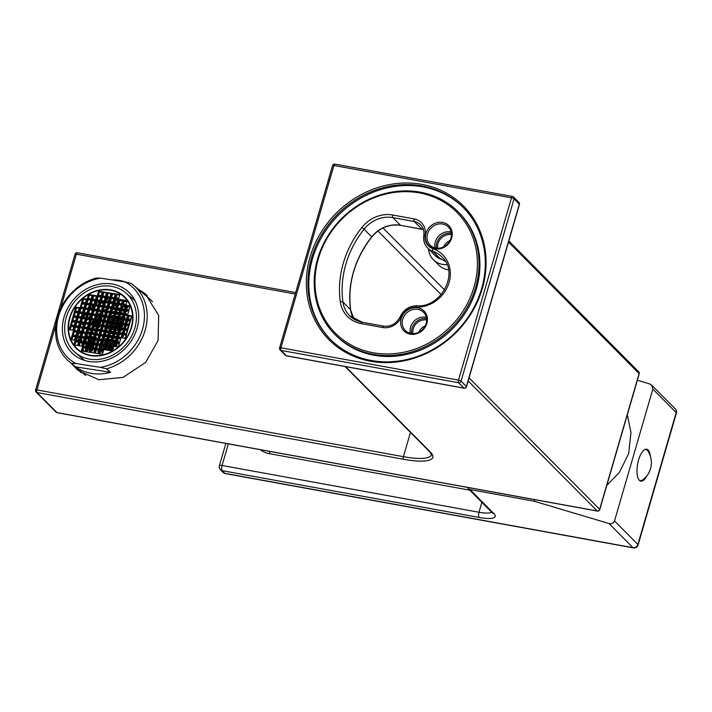 <?xml version="1.0" encoding="UTF-8"?>
<svg xmlns="http://www.w3.org/2000/svg" width="712" height="712" viewBox="0 0 712 712"><rect width="100%" height="100%" fill="white"/><g stroke="black" fill="none" stroke-linecap="round" stroke-linejoin="round"><path stroke-width="1.07" d="M137.024 328.437A41.599 35.564 130.1 0 1 73.736 354.549A41.599 35.564 130.1 0 1 64.062 317.054A41.599 35.564 -49.9 0 1 127.35 290.932A41.599 35.564 -49.9 0 1 137.024 328.437M82.717 359.809A41.599 35.564 130.1 0 1 81.746 358.038M134.052 298.889A41.599 35.564 -49.9 0 0 132.138 298.239M81.844 358.118A40.557 34.674 -49.9 0 0 83.073 359.943L82.085 358.323M81.159 333.038L78.044 334.24M81.649 337.8A35.36 30.224 -49.9 0 0 81.684 341.288M81.8 342.686A35.36 30.224 -49.9 0 0 82.183 345.258M83.01 348.568A35.36 30.224 -49.9 0 0 84.061 351.39M80.892 331.436L79.237 330.048M83.375 325.402L81.132 323.515M83.393 325.339L81.204 323.293M116.768 304.95A35.36 30.224 -49.9 0 0 113.769 305.706M111.784 306.356A35.36 30.224 -49.9 0 0 110.476 306.854M106.515 308.741A35.36 30.224 -49.9 0 0 103.436 310.628M100.837 312.541A35.36 30.224 -49.9 0 0 98.354 314.695M93.477 320.178A35.36 30.224 -49.9 0 0 91.359 323.337M90.629 324.601A35.36 30.224 -49.9 0 0 89.071 327.689M131.551 327.582A35.36 30.224 -49.9 0 0 123.327 295.702A35.36 30.224 -49.9 0 0 69.536 317.908A35.36 30.224 130.1 0 0 77.759 349.779A35.36 30.224 130.1 0 0 131.551 327.582M103.053 304.914A35.36 30.224 -49.9 0 0 101.932 305.528M97.437 308.492A35.36 30.224 -49.9 0 0 96.182 309.498M94.829 310.663A35.36 30.224 -49.9 0 0 93.717 311.705M90.771 314.891A35.36 30.224 -49.9 0 0 88.421 318.015M87.603 319.261A35.36 30.224 -49.9 0 0 86.294 321.495M103.276 304.131L101.042 302.253M99.36 301.888A35.36 30.224 -49.9 0 0 95.986 303.882M93.592 305.599A35.36 30.224 -49.9 0 0 90.184 308.554M87.407 311.527A35.36 30.224 -49.9 0 0 86.348 312.826M85.422 314.063A35.36 30.224 -49.9 0 0 83.349 317.223M126.825 301.861A35.36 30.224 -49.9 0 0 124.208 301.265M122.491 301.016A35.36 30.224 -49.9 0 0 119.758 300.829M117.961 300.847A35.36 30.224 -49.9 0 0 115.113 301.069M113.235 301.363A35.36 30.224 -49.9 0 0 110.467 301.995M118.806 297.954A35.36 30.224 -49.9 0 0 116.074 297.767M109.408 298.337A35.36 30.224 -49.9 0 0 106.56 299.004M108.758 301.034L106.515 299.147M87.078 351.862A35.36 30.224 130.1 0 1 86.855 351.087M86.001 346.833A35.36 30.224 130.1 0 1 85.751 343.3M85.76 341.929A35.36 30.224 130.1 0 1 86.01 338.476M78.053 334.115A35.36 30.224 -49.9 0 0 77.991 335.85M78.009 337.23A35.36 30.224 -49.9 0 0 78.311 340.763M134.835 328.09A39.098 33.428 -49.9 0 0 125.739 292.846A39.098 33.428 -49.9 0 0 66.252 317.392A39.098 33.428 130.1 0 0 75.347 352.645A39.098 33.428 130.1 0 0 134.835 328.09M133.58 299.449L134.595 299.85M134.239 299.218A40.557 34.674 -49.9 0 0 132.236 298.31M97.606 302.867A40.557 34.674 -49.9 0 0 95.951 304.006M93.646 305.786A40.557 34.674 -49.9 0 0 90.513 308.608M87.193 312.248A40.557 34.674 -49.9 0 0 86.686 312.88M85.743 314.108A40.557 34.674 -49.9 0 0 83.598 317.258M82.832 318.522A40.557 34.674 -49.9 0 0 82.316 319.439M464.411 388.111A2.083 0.801 -79.7 0 1 464.099 388.2A2.083 2.083 0 0 0 466.476 386.732L519.44 204.424A2.083 0.498 -163.8 0 0 519.333 204.193L466.369 386.491A2.083 1.851 135.2 0 1 463.913 388.093L458.608 382.745A2.083 1.851 -44.8 0 0 461.064 381.151L514.028 198.844A2.083 1.851 -44.8 0 0 512.702 196.565A2.083 0.801 -79.7 0 0 512.507 196.459L334.934 164.116A2.083 0.801 -79.7 0 1 335.13 164.223M466.476 386.732A2.083 0.498 -163.8 0 0 466.369 386.491L461.064 381.151A2.083 0.498 16.2 0 0 458.51 380.137A2.083 0.801 100.3 0 0 458.608 382.745L281.035 350.411A2.083 0.801 100.3 0 1 280.937 347.803A2.083 0.498 -163.8 0 0 279.602 347.892A2.083 2.083 0 0 0 280.119 349.939A2.083 1.851 -44.8 0 0 281.035 350.411L286.34 355.751A2.083 1.851 135.2 0 1 285.423 355.279A2.083 2.083 0 0 0 286.527 355.858A2.083 0.801 -79.7 0 1 286.34 355.751L463.913 388.093A2.083 0.801 -79.7 0 0 464.099 388.2L286.527 355.858A2.083 0.801 -79.7 0 0 286.749 355.831M332.566 165.585A2.083 2.083 0 0 1 334.934 164.116A2.083 0.801 -79.7 0 0 333.901 165.495L280.937 347.803L458.51 380.137L511.474 197.829A2.083 0.498 16.2 0 1 514.028 198.844L519.333 204.193A2.083 1.851 135.2 0 0 518.914 202.377L513.61 197.037A2.083 2.083 0 0 0 512.507 196.459A2.083 0.801 -79.7 0 0 511.474 197.829L333.901 165.495A2.083 0.498 -163.8 0 0 332.566 165.585L279.602 347.892M370.507 361.26A94.838 84.577 135.2 0 1 310.058 257.13A94.838 84.577 135.2 0 1 421.896 184.381A94.838 84.577 135.2 0 1 482.344 288.502A94.838 84.577 135.2 0 1 370.507 361.26M371.246 360.495A93.592 83.464 135.2 0 1 330.181 339.161A93.592 83.464 135.2 0 1 321.824 234.373A93.592 83.464 135.2 0 1 421.958 185.948A93.592 83.464 135.2 0 1 463.022 207.281A93.592 83.464 135.2 0 1 471.38 312.07A93.592 83.464 135.2 0 1 371.246 360.495M463.485 207.744A93.592 83.464 -44.8 0 0 422.883 186.882A93.592 83.464 -44.8 0 0 322.937 234.996A93.592 83.464 -44.8 0 0 330.644 339.624M334.907 334.471L335.833 335.405A86.935 77.528 -44.8 0 0 373.978 355.226A86.935 77.528 -44.8 0 0 466.992 310.236A86.935 77.528 -44.8 0 0 459.222 212.906L458.297 211.962A86.935 77.528 -44.8 0 0 420.151 192.151A86.935 77.528 -44.8 0 0 327.137 237.132A86.935 77.528 -44.8 0 0 334.907 334.471A86.935 77.528 -44.8 0 0 373.052 354.282A86.935 77.528 -44.8 0 0 466.066 309.302A86.935 77.528 -44.8 0 0 458.297 211.962M419.421 192.916A85.689 76.415 -44.8 0 0 318.371 258.643A85.689 76.415 -44.8 0 0 372.99 352.725A85.689 76.415 -44.8 0 0 474.032 286.989A85.689 76.415 -44.8 0 0 419.421 192.916M410.201 334.177A14.142 12.611 135.2 0 1 401.185 318.647A14.142 12.611 135.2 0 1 417.864 307.798A14.142 12.611 135.2 0 1 426.88 323.328A14.142 12.611 135.2 0 1 410.201 334.177M434.996 248.844A14.142 12.611 135.2 0 1 425.981 233.313A14.142 12.611 135.2 0 1 442.659 222.464A14.142 12.611 135.2 0 1 451.675 237.995A14.142 12.611 135.2 0 1 434.996 248.844M410.94 333.412A12.896 11.499 135.2 0 1 405.279 330.475A12.896 11.499 135.2 0 1 404.131 316.039A12.896 11.499 135.2 0 1 417.926 309.364A12.896 11.499 135.2 0 1 423.578 312.301A12.896 11.499 135.2 0 1 424.735 326.746A12.896 11.499 135.2 0 1 410.94 333.412M426.355 317.374A12.896 11.499 -44.8 0 0 425.749 317.249A12.896 11.499 -44.8 0 0 410.326 333.287M426.577 318.682A12.478 11.125 -44.8 0 0 411.634 333.519M425.224 325.847A11.437 10.199 -44.8 0 0 418.816 332.219M412.942 333.599A11.437 10.199 135.2 0 1 426.657 319.991M428.464 248.835A20.799 18.548 -44.8 0 0 433.35 259.658L438.654 265.006A20.799 18.548 -44.8 0 0 448.542 269.866M450.02 240.514A11.437 10.199 -44.8 0 0 443.603 246.886M433.35 259.658A20.799 18.548 -44.8 0 0 447.047 264.668M451.372 233.349A12.478 11.125 -44.8 0 0 436.429 248.185M437.738 248.266A11.437 10.199 135.2 0 1 451.444 234.657M451.15 232.041A12.896 11.499 -44.8 0 0 450.545 231.916A12.896 11.499 -44.8 0 0 435.121 247.954M442.713 224.031A12.896 11.499 135.2 0 1 448.373 226.968A12.896 11.499 135.2 0 1 449.53 241.404A12.896 11.499 135.2 0 1 435.726 248.079A12.896 11.499 135.2 0 1 430.075 245.142A12.896 11.499 135.2 0 1 428.918 230.706A12.896 11.499 135.2 0 1 442.713 224.031M639.207 373.853L599.762 509.614A2.083 0.498 -163.8 0 0 599.655 509.374L639.1 373.613A2.083 1.851 135.2 0 0 638.691 371.806A2.083 2.083 0 0 1 639.207 373.853A2.083 0.498 -163.8 0 0 639.1 373.613L508.502 242.071M597.697 510.993A2.083 0.801 -79.7 0 1 597.395 511.074A2.083 0.801 -79.7 0 1 597.208 510.967L56.924 412.586L37.033 392.543L403.517 459.284A45.755 10.929 -163.8 0 0 430.484 452.156L345.551 366.609M57.334 412.657A2.083 0.801 -79.7 0 1 57.12 412.693A2.083 0.801 -79.7 0 1 56.924 412.586A2.083 1.851 135.2 0 1 56.017 412.106A2.083 2.083 0 0 0 57.12 412.693L597.395 511.074A2.083 2.083 0 0 0 599.762 509.614M295.249 294.038L76.38 254.175A2.083 0.498 -163.8 0 0 75.045 254.264L35.6 390.025A2.083 2.083 0 0 0 36.125 392.072A2.083 1.851 -44.8 0 0 37.033 392.543A2.083 0.801 100.3 0 1 36.935 389.936A2.083 0.498 -163.8 0 0 35.6 390.025M137.558 288.654L145.257 293.78L158.696 315.469L158.064 340.523L145.657 362.381L123.051 377.387L98.79 379.745L77.955 370.347L71.636 363.654M60.476 308.901L76.38 254.175A2.083 0.801 -79.7 0 1 77.412 252.796A2.083 0.801 -79.7 0 1 77.599 252.902M142.017 292.418A50.953 43.566 130.1 0 1 147.304 295.631M81.017 372.688A50.953 43.566 130.1 0 1 77.688 368.763M152.493 301.737A49.92 42.676 -49.9 0 0 148.719 298.061L133.536 285.263A49.92 42.676 130.1 0 1 145.15 330.27A49.92 42.676 130.1 0 1 106.471 368.834L100.383 367.321A47.837 40.896 -49.9 0 0 142.498 329.291A47.837 40.896 -49.9 0 0 125.179 281.988L131.257 283.501A49.92 42.676 130.1 0 1 133.536 285.263M75.606 366.858A49.92 42.676 -49.9 0 0 110.591 372.314L75.606 366.858L71.476 363.378A49.92 42.676 130.1 0 1 69.206 361.607L84.39 374.405A49.92 42.676 -49.9 0 0 85.841 375.571M69.206 361.607A49.92 42.676 130.1 0 1 57.592 316.609A49.92 42.676 130.1 0 1 96.271 278.045L100.704 278.17A47.837 40.896 -49.9 0 0 58.589 316.199A47.837 40.896 -49.9 0 0 75.908 363.503L71.476 363.378M126.558 282.317A49.92 42.676 -49.9 0 0 111.677 279.878M110.591 372.314L106.471 368.834M100.704 278.17L125.179 281.988M100.383 367.321L75.908 363.503M606.811 485.362L619.413 472.385L628.678 453.526L630.974 432.593L627.325 414.767M467.437 487.409A4.156 3.711 -44.8 0 0 468.202 488.592A4.156 3.711 -44.8 0 0 470.027 489.544L534.249 501.239L534.712 499.664M534.249 501.239L608.991 523.525C611.679 524.174 613.522 523.32 614.518 520.962L652.833 389.081L651.72 385.165L649.567 383.884L637.347 380.244M470.027 489.544L493.897 513.592A24.956 5.963 16.2 0 1 479.185 517.473L222.269 470.685L224.921 473.364A4.156 1.602 100.3 0 0 225.304 473.578L633.342 547.884A4.156 4.156 0 0 0 638.086 544.947L676.4 413.067A4.156 4.156 0 0 0 675.359 408.982A4.156 3.711 -44.8 0 1 676.186 412.595A4.156 0.997 16.2 0 1 676.4 413.067M220.444 469.742A4.156 4.156 0 0 1 219.403 465.648A4.156 0.997 16.2 0 1 222.073 465.479A4.156 1.602 -79.7 0 0 222.269 470.685A4.156 3.711 135.2 0 1 220.444 469.742L223.096 472.412A4.156 3.711 -44.8 0 0 224.921 473.364L632.968 547.67A4.156 1.602 100.3 0 0 633.342 547.884M608.991 523.525L632.968 547.67A4.156 3.711 -44.8 0 0 637.872 544.475A4.156 0.997 16.2 0 1 638.086 544.947M650.394 456.339A16.225 6.23 100.3 0 0 648.16 450.055A16.225 6.23 100.3 0 0 646.674 449.219A16.225 6.23 100.3 0 0 638.059 461.99A16.225 6.23 100.3 0 0 639.367 480.306A16.225 6.23 100.3 0 0 640.853 481.143A16.225 6.23 100.3 0 0 646.861 475.785M640.453 480.627A16.225 6.23 -79.7 0 1 639.946 480.778M644.93 449.503A15.806 6.079 100.3 0 1 645.837 449.495A15.806 6.079 100.3 0 1 647.288 450.304A15.806 6.079 -79.7 0 1 647.858 451.007A21.2 21.2 0 0 1 642.607 479.879A15.806 6.079 -79.7 0 1 640.177 480.591A15.806 6.079 -79.7 0 1 639.323 480.262M119.981 304.852A34.941 29.868 -49.9 0 0 118.539 305.03M116.652 305.368A34.941 29.868 -49.9 0 0 113.644 306.133M111.659 306.801A34.941 29.868 -49.9 0 0 111.197 306.97M87.523 351.933A34.941 29.868 130.1 0 1 87.069 350.34M87.167 350.019L88.786 350.268L89.24 348.711A56.106 13.403 16.2 0 1 89.169 348.702M86.366 346.593A34.941 29.868 130.1 0 1 86.134 343.362M86.134 341.983A34.941 29.868 130.1 0 1 86.383 338.538M86.579 337.185A34.941 29.868 130.1 0 1 87.256 333.946M93.877 320.24A34.941 29.868 -49.9 0 0 91.741 323.399M91.002 324.663A34.941 29.868 -49.9 0 0 89.374 327.894M88.822 329.184A34.941 29.868 -49.9 0 0 87.896 331.748M96.182 318.985L97.802 319.234L98.363 317.303L96.743 317.045A55.492 13.261 16.2 0 0 98.292 317.552M106.373 309.239A34.941 29.868 -49.9 0 0 103.961 310.708M100.659 313.138A34.941 29.868 -49.9 0 0 98.799 314.766M97.571 315.95A34.941 29.868 -49.9 0 0 96.841 316.715M110.529 308.243L110.307 309.026L110.983 309.133M118.833 338.734L117.934 338.601L116.973 341.929M119.215 337.417L119.394 336.794L118.504 336.66M115.184 338.164L113.564 337.915M115.566 336.847L115.745 336.224L114.125 335.975M114.214 341.502L114.623 340.105L112.994 339.855M117.863 342.072L118.272 340.674L117.373 340.532M122.865 337.986L122.882 337.337M123.443 335.397L123.835 334.649M119.064 334.72L119.963 334.854L120.186 334.079M114.685 334.035L116.314 334.284L116.537 333.51M111.063 332.655L110.841 333.438L112.665 333.723L112.888 332.94M111.535 337.595L109.71 337.31M111.918 336.278L112.096 335.655L110.28 335.379L110.093 335.993M110.565 340.932L110.974 339.535L109.15 339.25L108.74 340.647M109.283 345.356L109.844 343.415L108.019 343.131L107.459 345.071L109.283 345.356M111.303 345.676L112.932 345.925L113.493 343.985L111.873 343.736M115.682 346.352L116.581 346.495L117.142 344.555L116.252 344.412M125.543 337.755L124.689 338.271M125.659 334.934L125.428 335.708L126.113 335.815M127.012 330.279L126.558 331.828L127.234 331.934M124.573 331.525L125.187 329.994M120.195 330.84L121.085 330.982L121.538 329.425M115.816 330.154L117.435 330.413L117.889 328.855M112.416 328.001L111.962 329.558L113.786 329.843L114.24 328.285M108.767 327.431L108.322 328.988L109.728 329.202M107.414 332.086L107.192 332.869L108.598 333.082M108.037 335.023L106.631 334.809L106.444 335.423M106.061 336.74L107.468 336.963L104.806 336.545L103.836 339.882M106.907 338.903L105.501 338.681L105.1 340.078M105.776 342.784L104.37 342.561L103.81 344.501L105.216 344.724M104.655 346.664L103.249 346.441L102.679 348.382L104.086 348.604M108.153 349.236L108.722 347.296L106.898 347.011L106.328 348.951L108.153 349.236M110.182 349.548L111.802 349.806L112.371 347.865L110.743 347.607M128.925 326.123L128.249 326.016L127.688 327.956L128.365 328.063M125.695 327.645L126.264 325.704M121.316 326.959L122.215 327.102L122.775 325.162L121.885 325.019M116.937 326.274L118.566 326.532L119.126 324.592L117.507 324.334M114.917 325.962L115.478 324.022L113.653 323.738L113.092 325.678L114.917 325.962M111.41 323.39L110.004 323.168L109.443 325.108L110.85 325.331M107.04 322.705L106.364 322.598L105.794 324.538L106.471 324.645M105.118 326.861L104.673 328.419L105.349 328.526M103.765 331.516L103.543 332.299L104.219 332.406M103.658 334.346L102.804 334.854M102.421 336.171L100.428 335.859L99.457 339.197M102.528 338.218L101.852 338.111L101.451 339.508M101.398 342.098L100.721 341.991L100.161 343.932L100.837 344.038M100.276 345.979L99.6 345.872L99.039 347.812L99.716 347.919M98.363 350.135L97.909 351.692L98.585 351.799M102.012 350.704L101.558 352.262L102.964 352.476M130.056 322.242L129.379 322.135L128.81 324.076L129.486 324.183M126.825 323.764L127.386 321.824M122.446 323.079L123.336 323.221L123.906 321.281L123.007 321.139M118.067 322.403L119.696 322.652L120.257 320.712L118.628 320.462M116.047 322.082L116.608 320.142L114.783 319.857L114.223 321.797L116.047 322.082M112.541 319.51L111.134 319.288L110.574 321.228L111.98 321.45M108.162 318.825L107.485 318.718L106.925 320.658L107.601 320.765M104.931 320.347L105.501 318.406M103.81 324.227L104.37 322.287M102.679 328.107L103.293 326.577M101.558 331.988L101.95 331.231M100.979 334.569L100.988 333.928M99.627 339.224L99.867 337.808M98.176 343.62L98.737 341.68M97.046 347.5L97.606 345.56M95.915 351.381L96.538 349.85M131.177 318.362L130.501 318.255L130.1 319.652M128.276 319.368L128.516 317.944M124.627 318.798L125.027 317.401L124.137 317.267M120.978 318.228L121.387 316.831L119.758 316.582M117.329 317.659L117.738 316.262L115.914 315.977L115.504 317.374M113.671 315.63L112.265 315.407L111.855 316.804M109.292 314.944L108.616 314.846L108.206 316.235M106.382 315.95L106.622 314.535M102.733 315.38L103.142 313.992L102.243 313.85M100.561 319.67L101.451 319.804L102.012 317.863L101.122 317.73M99.431 323.551L100.321 323.684L100.89 321.744L99.992 321.61M98.3 327.422L99.199 327.565L99.653 326.007M97.179 331.303L98.069 331.445L98.3 330.662M96.948 335.325L96.049 335.183L95.079 338.512M97.33 333.999L97.508 333.385L96.609 333.243M95.978 338.654L96.378 337.265L95.488 337.123M93.797 342.944L94.687 343.077L95.257 341.137L94.358 341.003M92.667 346.815L93.566 346.958L94.126 345.017L93.228 344.884M91.545 350.696L92.435 350.838L92.889 349.281M131.07 316.315L129.246 316.03M125.597 315.46L124.698 315.327L123.728 318.656M125.98 314.143L126.157 313.52L125.267 313.387M121.948 314.891L120.319 314.642M122.33 313.574L122.509 312.951L120.889 312.702M118.299 314.321L116.474 314.037M118.681 313.004L118.86 312.39L117.035 312.105L116.857 312.719M114.792 311.749L113.386 311.536L113.208 312.15M112.825 313.467L114.231 313.689L111.57 313.271L110.6 316.609M110.413 311.073L109.559 311.58M109.176 312.897L107.192 312.586L106.221 315.923M107.734 311.295L107.752 310.655M95.052 322.865L96.672 323.115L97.241 321.174L95.613 320.925M93.922 326.746L95.55 326.995L96.004 325.437M92.8 330.617L94.42 330.875L94.651 330.092M94.34 334.916L93.299 334.747M93.681 333.43L93.859 332.815L92.231 332.557M92.329 338.084L92.729 336.696L91.109 336.438M89.418 342.258L91.038 342.508L91.608 340.567L89.979 340.318M88.288 346.139L89.917 346.388L90.477 344.448L88.858 344.199M125.828 311.447L126.718 311.58L126.95 310.806M121.449 310.761L123.069 311.019L123.301 310.236M117.827 309.382L117.605 310.165L119.429 310.45L119.652 309.667M114.178 308.812L113.956 309.595L115.362 309.809M89.178 329.238L88.947 330.021L90.771 330.306L91.002 329.522M89.65 334.186L87.825 333.901M90.032 332.86L90.21 332.246L88.386 331.961L88.208 332.575M88.68 337.515L89.08 336.126L87.256 335.842L86.855 337.23M126.95 307.566L127.849 307.709L128.302 306.151M122.58 306.881L124.2 307.139L124.653 305.582M90.104 332.611A58.224 13.911 16.2 0 1 88.564 332.112A47.054 21.672 -81.1 0 1 88.421 332.611M96.387 318.264A49.822 22.944 -81.1 0 1 96.289 319.003M110.841 308.296A55.492 25.552 -81.1 0 1 110.823 309.106M103.035 314.357A53.987 12.896 16.2 0 1 102.172 314.108M101.807 318.584A55.492 13.261 16.2 0 1 101.157 318.397A52.109 24.003 -81.1 0 1 100.988 319.733M100.606 322.732A56.648 13.537 16.2 0 1 100.543 322.714A52.109 24.003 -81.1 0 1 100.472 323.186M97.09 321.69A56.648 13.537 16.2 0 1 95.96 321.343A49.822 22.944 -81.1 0 1 95.693 322.963M95.906 325.767A57.476 13.733 16.2 0 1 95.221 325.553A49.822 22.944 -81.1 0 1 94.945 326.906M94.242 330.03A49.822 22.944 -81.1 0 1 94.046 330.813M126.727 310.77A58.224 26.816 -81.1 0 1 126.7 311.58M122.971 310.183A58.001 26.718 -81.1 0 1 122.945 310.993M119.082 309.578A57.476 26.469 -81.1 0 1 119.055 310.387M115.041 308.946A56.648 26.086 -81.1 0 1 115.015 309.756M89.311 329.264A47.054 21.672 -81.1 0 1 89.116 330.048M123.016 305.377A58.001 26.718 -81.1 0 1 123.025 306.952M87.718 348.48A49.822 22.944 -81.1 0 1 87.451 349.013M92.747 349.752A56.106 13.403 16.2 0 1 92.418 349.663A52.109 24.003 -81.1 0 1 91.884 350.749M92.48 337.559A58.153 13.893 16.2 0 1 92.151 337.452A49.822 22.944 -81.1 0 1 91.964 338.031M91.376 341.351A57.779 13.804 16.2 0 1 90.851 341.19A49.822 22.944 -81.1 0 1 90.388 342.41M90.299 345.071A57.102 13.644 16.2 0 1 89.409 344.804A49.822 22.944 -81.1 0 1 88.786 346.21M88.982 336.473A58.153 13.893 16.2 0 1 87.398 335.957A47.054 21.672 -81.1 0 1 86.971 337.248M124.867 337.648L125.437 338.129M114.089 336.082L114.863 336.732M110.28 335.379L111.214 336.171M106.631 334.809L107.565 335.601M102.982 334.24L103.551 334.711M92.204 332.673L92.978 333.323M112.968 339.962L114.329 341.11M117.222 341.048L117.978 341.68M109.15 339.25L110.68 340.541M108.019 343.131L109.55 344.421M111.837 343.843L113.199 344.991M116.1 344.928L116.848 345.56M105.501 338.681L106.684 339.677M104.37 342.561L105.554 343.558M103.249 346.441L104.424 347.438M106.898 347.011L108.429 348.302M110.707 347.723L112.078 348.871M101.852 338.111L102.421 338.592M100.721 341.991L101.291 342.472M99.6 345.872L100.169 346.352M102.706 350.811L103.302 351.319M95.337 337.639L96.084 338.271M94.206 341.511L94.963 342.143M93.085 345.391L93.833 346.023M91.955 349.272L92.418 349.663M91.074 336.553L92.151 337.452M89.952 340.425L90.851 341.19M88.822 344.305L89.409 344.804M120.604 329.416L121.36 330.048M116.759 328.677L117.711 329.478M113.11 328.107L114.062 328.908M109.47 327.538L110.066 328.045M128.249 326.016L128.819 326.497M121.734 325.535L122.482 326.167M117.471 324.45L118.833 325.598M113.653 323.738L115.193 325.028M110.004 323.168L111.188 324.165M106.364 322.598L106.925 323.079M129.379 322.135L129.94 322.616M122.865 321.655L123.612 322.287M118.601 320.569L119.963 321.717M114.783 319.857L116.314 321.148M111.134 319.288L112.318 320.284M107.485 318.718L108.055 319.198M130.501 318.255L131.07 318.736M123.986 317.774L124.742 318.406M119.723 316.689L121.093 317.837M115.914 315.977L117.444 317.267M112.265 315.407L113.439 316.404M108.616 314.846L109.185 315.318M99.84 322.118L100.543 322.714M98.719 325.998L99.466 326.63M120.853 312.808L121.627 313.467M117.035 312.105L117.978 312.897M113.386 311.536L114.329 312.328M109.737 310.966L110.307 311.438M129.103 309.764L130.225 305.884L126.585 305.315L125.454 309.195L129.103 309.764M131.186 327.52A34.941 29.868 -49.9 0 0 123.06 296.023A34.941 29.868 -49.9 0 0 69.901 317.961A34.941 29.868 -49.9 0 0 78.026 349.467A34.941 29.868 -49.9 0 0 131.186 327.52M99.279 320.516L98.158 324.396L101.807 324.966L102.928 321.085L99.279 320.516L100.107 321.219L99.137 324.547M102.537 325.081L106.177 325.651L107.307 321.771L103.658 321.201L102.537 325.081M105.011 316.546L103.881 320.427L107.53 320.996L108.66 317.116L105.011 316.546L105.839 317.24L104.869 320.578M100.632 315.861L99.511 319.741L103.16 320.311L104.281 316.431L100.632 315.861L101.46 316.564L100.49 319.893M96.254 315.185L95.132 319.065L98.781 319.626L99.903 315.754L96.254 315.185L97.081 315.879L96.111 319.216M94.901 319.839L93.779 323.72L97.428 324.28L98.55 320.409L94.901 319.839L95.728 320.534L94.758 323.871M93.548 324.494L92.426 328.374L96.076 328.935L97.197 325.064L93.548 324.494L94.376 325.188L93.406 328.526M96.805 329.051L100.454 329.62L101.576 325.74L97.927 325.17L96.805 329.051M101.184 329.736L104.833 330.306L105.954 326.425L102.306 325.856L101.184 329.736M105.554 330.421L109.203 330.991L110.333 327.111L106.684 326.541L105.554 330.421M110.556 326.336L111.686 322.456L108.037 321.886L106.907 325.767L110.556 326.336M111.909 321.682L113.039 317.801L109.39 317.232L108.26 321.112L111.909 321.682M110.743 312.577L109.612 316.457L113.261 317.027L114.392 313.147L110.743 312.577L111.57 313.271M106.364 311.892L105.234 315.772L108.883 316.342L110.013 312.461L106.364 311.892L107.192 312.586M101.985 311.206L100.864 315.087L104.504 315.656L105.634 311.776L101.985 311.206L102.813 311.909L101.843 315.247M97.606 310.53L96.485 314.41L100.134 314.971L101.255 311.1L97.606 310.53L98.434 311.224L97.464 314.562M93.228 309.845L92.106 313.725L95.755 314.295L96.876 310.414L93.228 309.845L94.055 310.539L93.085 313.876M91.875 314.499L90.753 318.38L94.402 318.949L95.524 315.069L91.875 314.499L92.702 315.193L91.732 318.531M90.522 319.154L89.401 323.034L93.049 323.604L94.171 319.724L90.522 319.154L91.35 319.848L90.379 323.186M89.178 323.809L88.048 327.689L91.697 328.259L92.818 324.378L89.178 323.809L89.997 324.503L89.027 327.84M87.825 328.463L86.695 332.344L90.344 332.913L91.474 329.033L87.825 328.463L88.644 329.158L87.674 332.495M91.074 333.029L94.723 333.59L95.844 329.718L92.195 329.149L91.074 333.029M95.453 333.705L99.102 334.275L100.223 330.395L96.574 329.825L95.453 333.705M99.831 334.391L103.48 334.96L104.602 331.08L100.953 330.51L99.831 334.391M104.21 335.076L107.85 335.646L108.981 331.765L105.331 331.196L104.21 335.076M108.58 335.752L112.229 336.322L113.359 332.451L109.71 331.881L108.58 335.752M113.582 331.667L114.712 327.796L111.063 327.226L109.933 331.098L113.582 331.667M114.935 327.013L116.065 323.141L112.416 322.572L111.286 326.443L114.935 327.013M116.287 322.358L117.418 318.487L113.769 317.917L112.638 321.788L116.287 322.358M117.64 317.703L118.77 313.832L115.121 313.262L113.991 317.134L117.64 317.703M116.474 308.608L115.344 312.479L118.993 313.049L120.123 309.177L116.474 308.608L117.293 309.302L116.332 312.639M112.096 307.922L110.965 311.803L114.614 312.372L115.745 308.492L112.096 307.922L112.923 308.616L111.953 311.954M107.717 307.237L106.586 311.117L110.235 311.687L111.366 307.807L107.717 307.237L108.544 307.931L107.574 311.269M103.338 306.552L102.208 310.432L105.857 311.002L106.987 307.121L103.338 306.552L104.166 307.255L103.196 310.592M98.959 305.875L97.838 309.756L101.478 310.325L102.608 306.445L98.959 305.875L99.787 306.569L98.817 309.907M94.58 305.19L93.459 309.07L97.108 309.64L98.229 305.76L94.58 305.19L95.408 305.884L94.438 309.222M90.201 304.505L89.08 308.385L92.729 308.955L93.851 305.074L90.201 304.505L91.029 305.199L90.059 308.536M88.849 309.159L87.727 313.04L91.376 313.609L92.498 309.729L88.849 309.159L89.676 309.853L88.706 313.191M87.505 313.814L86.374 317.694L90.024 318.264L91.145 314.384L87.505 313.814L88.324 314.508L87.354 317.846M86.152 318.469L85.022 322.349L88.671 322.919L89.801 319.038L86.152 318.469L86.971 319.163L86.001 322.5M84.799 323.123L83.669 327.004L87.318 327.573L88.448 323.693L84.799 323.123L85.618 323.818L84.648 327.155M83.446 327.778L82.316 331.659L85.965 332.228L87.095 328.348L83.446 327.778L84.265 328.472L83.304 331.81M82.094 332.433L80.963 336.313L84.612 336.883L85.743 333.002L82.094 332.433L82.912 333.127L81.951 336.464M85.342 336.998L88.991 337.568L90.121 333.688L86.472 333.118L85.342 336.998M89.721 337.684L93.37 338.245L94.491 334.373L90.851 333.803L89.721 337.684M94.1 338.36L97.749 338.93L98.87 335.049L95.221 334.48L94.1 338.36M98.479 339.046L102.127 339.615L103.249 335.735L99.6 335.165L98.479 339.046M102.857 339.731L106.506 340.3L107.628 336.42L103.979 335.85L102.857 339.731M107.227 340.407L110.876 340.977L112.007 337.105L108.358 336.536L107.227 340.407M111.606 341.093L115.255 341.662L116.385 337.782L112.736 337.212L111.606 341.093M116.608 337.007L117.738 333.127L114.089 332.557L112.959 336.438L116.608 337.007M117.961 332.353L119.091 328.472L115.442 327.903L114.312 331.783L117.961 332.353M119.313 327.698L120.444 323.818L116.795 323.248L115.664 327.128L119.313 327.698M120.666 323.043L121.796 319.163L118.148 318.593L117.017 322.474L120.666 323.043M122.019 318.389L123.149 314.508L119.5 313.939L118.37 317.819L122.019 318.389M123.372 313.734L124.502 309.853L120.853 309.284L119.723 313.164L123.372 313.734M122.206 304.629L121.076 308.51L124.725 309.079L125.855 305.199L122.206 304.629L123.025 305.323L122.055 308.661M117.827 303.953L116.697 307.824L120.346 308.394L121.476 304.522L117.827 303.953L118.646 304.647L117.685 307.985M113.448 303.267L112.318 307.148L115.967 307.718L117.097 303.837L113.448 303.267L114.276 303.962L113.306 307.299M109.07 302.582L107.939 306.463L111.588 307.032L112.719 303.152L109.07 302.582L109.897 303.276L108.927 306.614M104.691 301.897L103.56 305.777L107.209 306.347L108.34 302.466L104.691 301.897L105.518 302.6L104.548 305.938M100.312 301.221L99.191 305.101L102.831 305.671L103.961 301.79L100.312 301.221L101.14 301.915L100.169 305.252M95.933 300.535L94.812 304.416L98.461 304.985L99.582 301.105L95.933 300.535L96.761 301.229L95.791 304.567M91.554 299.85L90.433 303.73L94.082 304.3L95.203 300.42L91.554 299.85L92.382 300.544L91.412 303.882M87.175 299.173L86.054 303.045L89.703 303.615L90.825 299.743L87.175 299.173L88.003 299.868L87.033 303.205M85.832 303.828L84.701 307.7L88.35 308.269L89.472 304.398L85.832 303.828L86.65 304.522L85.68 307.86M84.479 308.483L83.349 312.354L86.998 312.924L88.119 309.053L84.479 308.483L85.298 309.177L84.328 312.515M83.126 313.138L81.996 317.009L85.645 317.579L86.775 313.707L83.126 313.138L83.945 313.832L82.975 317.169M81.773 317.792L80.643 321.664L84.292 322.233L85.422 318.362L81.773 317.792L82.592 318.487L81.622 321.824M80.42 322.447L79.29 326.318L82.939 326.888L84.069 323.008L80.42 322.447L81.239 323.141L80.278 326.479M79.068 327.102L77.937 330.973L81.586 331.543L82.717 327.662L79.068 327.102L79.895 327.796L78.925 331.133M77.715 331.756L76.585 335.628L80.234 336.197L81.364 332.317L77.715 331.756L78.543 332.451L77.572 335.788M76.362 336.411L75.232 340.283L78.881 340.852L80.011 336.972L76.362 336.411L77.19 337.105L76.22 340.443M79.611 340.968L83.26 341.538L84.39 337.657L80.741 337.087L79.611 340.968M83.989 341.653L87.638 342.223L88.769 338.342L85.12 337.773L83.989 341.653M88.368 342.339L92.017 342.899L93.147 339.028L89.498 338.458L88.368 342.339M92.747 343.015L96.396 343.584L97.517 339.704L93.868 339.135L92.747 343.015M97.126 343.7L100.775 344.27L101.896 340.389L98.247 339.82L97.126 343.7M101.504 344.385L105.154 344.955L106.275 341.075L102.626 340.505L101.504 344.385M105.883 345.062L109.523 345.632L110.654 341.751L107.005 341.19L105.883 345.062M110.253 345.747L113.902 346.317L115.032 342.436L111.384 341.867L110.253 345.747M114.632 346.433L118.281 347.002L119.411 343.122L115.762 342.552L114.632 346.433M119.634 342.347L120.764 338.467L117.115 337.897L115.985 341.778L119.634 342.347M120.987 337.693L122.117 333.812L118.468 333.243L117.338 337.123L120.987 337.693M122.339 333.038L123.47 329.158L119.821 328.588L118.69 332.468L122.339 333.038M123.692 328.383L124.823 324.503L121.174 323.933L120.043 327.814L123.692 328.383M125.045 323.729L126.175 319.848L122.526 319.279L121.396 323.159L125.045 323.729M126.398 319.074L127.528 315.193L123.879 314.624L122.749 318.504L126.398 319.074M127.751 314.419L128.872 310.539L125.232 309.969L124.102 313.85L127.751 314.419M123.559 299.975L122.428 303.855L126.077 304.425L127.199 300.544L123.559 299.975L124.377 300.669L123.407 304.006M119.18 299.298L118.05 303.17L121.699 303.739L122.829 299.868L119.18 299.298L119.999 299.992L119.029 303.33M114.801 298.613L113.671 302.493L117.32 303.063L118.45 299.182L114.801 298.613L115.62 299.307L114.659 302.644M110.422 297.928L109.292 301.808L112.941 302.377L114.071 298.497L110.422 297.928L111.25 298.622L110.28 301.959M106.044 297.242L104.913 301.123L108.562 301.692L109.692 297.812L106.044 297.242L106.871 297.945L105.901 301.283M101.665 296.566L100.534 300.446L104.183 301.016L105.314 297.135L101.665 296.566L102.492 297.26L101.522 300.598M97.286 295.88L96.165 299.761L99.805 300.33L100.935 296.45L97.286 295.88L98.114 296.575L97.144 299.912M92.907 295.195L91.786 299.076L95.435 299.645L96.556 295.765L92.907 295.195L93.735 295.889L92.765 299.227M88.528 294.519L87.407 298.39L91.056 298.96L92.177 295.088L88.528 294.519L89.356 295.213L88.386 298.55M82.806 298.488L81.675 302.369L85.324 302.938L86.446 299.058L82.806 298.488L83.624 299.182L82.654 302.52M81.453 303.143L80.323 307.023L83.971 307.593L85.102 303.712L81.453 303.143L82.272 303.837L81.301 307.175M80.1 307.798L78.97 311.678L82.619 312.248L83.749 308.367L80.1 307.798L80.919 308.492L79.949 311.829M78.747 312.452L77.617 316.333L81.266 316.902L82.396 313.022L78.747 312.452L79.566 313.147L78.605 316.484M77.394 317.107L76.264 320.987L79.913 321.557L81.043 317.677L77.394 317.107L78.222 317.801L77.252 321.139M76.042 321.762L74.911 325.642L78.56 326.212L79.691 322.331L76.042 321.762L76.869 322.456L75.899 325.793M74.689 326.416L73.559 330.297L77.207 330.866L78.338 326.986L74.689 326.416L75.516 327.111L74.546 330.448M73.336 331.071L72.206 334.952L75.855 335.521L76.985 331.641L73.336 331.071L74.164 331.765L73.194 335.103M71.983 335.726L70.853 339.606L74.502 340.176L75.632 336.295L71.983 335.726L72.811 336.42L71.841 339.757M73.879 344.937L77.528 345.507L78.658 341.627L75.009 341.066L73.879 344.937M78.258 345.623L81.907 346.192L83.037 342.312L79.388 341.742L78.258 345.623M82.636 346.308L86.285 346.877L87.416 342.997L83.767 342.428L82.636 346.308M87.015 346.993L90.664 347.554L91.795 343.682L88.146 343.113L87.015 346.993M91.394 347.67L95.043 348.239L96.165 344.359L92.524 343.789L91.394 347.67M95.773 348.355L99.422 348.925L100.543 345.044L96.894 344.475L95.773 348.355M100.152 349.04L103.801 349.61L104.922 345.729L101.273 345.16L100.152 349.04M104.531 349.717L108.18 350.286L109.301 346.406L105.652 345.845L104.531 349.717M108.909 350.402L112.549 350.972L113.68 347.091L110.031 346.522L108.909 350.402M125.365 338.369L126.496 334.498L122.847 333.928L121.716 337.808L125.365 338.369M126.718 333.714L127.849 329.843L124.2 329.273L123.069 333.154L126.718 333.714M128.071 329.069L129.201 325.188L125.552 324.619L124.422 328.499L128.071 329.069M129.424 324.414L130.545 320.534L126.905 319.964L125.775 323.844L129.424 324.414M130.777 319.759L131.898 315.879L128.258 315.309L127.128 319.19L130.777 319.759M116.154 293.958L115.024 297.839L118.673 298.408L119.803 294.528L116.154 293.958L116.973 294.652L116.011 297.99M111.775 293.273L110.645 297.153L114.294 297.723L115.424 293.842L111.775 293.273L112.603 293.967L111.633 297.305M107.396 292.587L106.266 296.468L109.915 297.038L111.045 293.157L107.396 292.587L108.224 293.291L107.254 296.628M103.017 291.911L101.887 295.792L105.536 296.361L106.666 292.481L103.017 291.911L103.845 292.605L102.875 295.943M98.639 291.226L97.517 295.106L101.157 295.676L102.288 291.795L98.639 291.226L99.466 291.92L98.496 295.257M75.721 307.112L74.591 310.993L78.24 311.562L79.37 307.682L75.721 307.112L76.549 307.807L75.579 311.144M74.368 311.767L73.238 315.647L76.887 316.217L78.017 312.337L74.368 311.767L75.196 312.461L74.226 315.799M73.016 316.422L71.885 320.302L75.534 320.872L76.665 316.991L73.016 316.422L73.843 317.116L72.873 320.453M71.663 321.076L70.532 324.957L74.181 325.526L75.312 321.646L71.663 321.076L72.49 321.771L71.52 325.108M70.31 325.731L69.18 329.612L72.829 330.181L73.959 326.301L70.31 325.731L71.138 326.425L70.168 329.763M81.284 350.963L84.933 351.532L86.063 347.652L82.414 347.082L81.284 350.963M85.662 351.639L89.311 352.209L90.442 348.337L86.793 347.767L85.662 351.639M90.041 352.324L93.69 352.894L94.821 349.013L91.172 348.444L90.041 352.324M94.42 353.01L98.069 353.579L99.191 349.699L95.55 349.129L94.42 353.01M98.799 353.695L102.448 354.264L103.569 350.384L99.92 349.815L98.799 353.695M129.904 304.095A34.941 29.868 -49.9 0 0 123.879 296.717L123.06 296.023M78.026 349.467L78.854 350.162A34.941 29.868 -49.9 0 0 87.149 354.843M102.768 321.628L100.107 321.219M107.147 322.313L104.486 321.895L103.516 325.233M108.5 317.659L105.839 317.24M104.121 316.974L101.46 316.564M99.751 316.297L97.081 315.879M98.398 320.952L95.728 320.534M97.046 325.607L94.376 325.188M101.424 326.283L98.754 325.873L97.784 329.202M105.794 326.968L103.133 326.55L102.163 329.887M110.173 327.654L107.512 327.235L106.542 330.573M111.526 322.999L108.865 322.58L107.895 325.918M112.879 318.344L110.218 317.926L109.248 321.263M105.474 312.319L102.813 311.909M101.095 311.642L98.434 311.224M96.725 310.957L94.055 310.539M95.372 315.612L92.702 315.193M94.02 320.267L91.35 319.848M92.667 324.921L89.997 324.503M91.314 329.576L88.644 329.158M95.693 330.261L93.023 329.843L92.053 333.18M100.072 330.938L97.402 330.528L96.431 333.857M104.441 331.623L101.78 331.205L100.81 334.542M108.82 332.308L106.159 331.89L105.189 335.227M113.199 332.985L110.538 332.575L109.568 335.913M114.552 328.33L111.891 327.921L110.921 331.258M115.905 323.675L113.244 323.266L112.274 326.603M117.258 319.02L114.596 318.611L113.626 321.949M118.61 314.366L115.949 313.956L114.979 317.294M119.963 309.711L117.293 309.302M115.584 309.035L112.923 308.616M111.206 308.349L108.544 307.931M106.827 307.664L104.166 307.255M102.448 306.988L99.787 306.569M98.078 306.302L95.408 305.884M93.699 305.617L91.029 305.199M92.346 310.272L89.676 309.853M90.994 314.927L88.324 314.508M89.641 319.581L86.971 319.163M88.288 324.236L85.618 323.818M86.935 328.891L84.265 328.472M85.582 333.545L82.912 333.127M89.961 334.231L87.291 333.812L86.321 337.15M90.851 333.803L91.67 334.498L90.7 337.835M98.719 335.592L95.221 334.48M111.846 337.639L109.185 337.23L108.215 340.567M116.225 338.325L113.564 337.906L112.594 341.244M117.578 333.67L114.917 333.252L113.947 336.589M118.931 329.015L116.27 328.597L115.3 331.934M120.284 324.361L117.622 323.942L116.652 327.28M121.636 319.706L118.975 319.288L118.005 322.625M122.989 315.051L120.319 314.633L119.358 317.97M124.342 310.396L121.672 309.978L120.702 313.316M125.695 305.742L123.025 305.323M121.316 305.056L118.646 304.647M116.937 304.38L114.276 303.962M112.558 303.695L109.897 303.276M108.18 303.009L105.518 302.6M103.801 302.333L101.14 301.915M99.422 301.648L96.761 301.229M95.052 300.962L92.382 300.544M90.673 300.277L88.003 299.868M89.32 304.932L86.65 304.522M87.968 309.587L85.298 309.177M86.615 314.241L83.945 313.832M85.262 318.896L82.592 318.487M83.909 323.551L81.239 323.141M82.556 328.205L79.895 327.796M81.204 332.86L78.543 332.451M79.851 337.515L77.19 337.105M84.23 338.2L81.569 337.782L80.598 341.119M88.608 338.885L85.938 338.467L84.977 341.805M92.987 339.571L90.317 339.152L89.347 342.49M97.366 340.247L94.696 339.838L93.726 343.166M101.745 340.932L99.075 340.514L98.105 343.852M106.115 341.618L103.454 341.199L102.484 344.537M110.494 342.294L107.832 341.885L106.862 345.222M114.872 342.979L112.211 342.561L111.241 345.899M119.251 343.665L116.59 343.246L115.62 346.584M120.604 339.01L117.115 337.897M121.957 334.355L119.296 333.937L118.325 337.274M123.31 329.7L120.648 329.282L119.678 332.62M124.662 325.046L121.992 324.627L121.031 327.965M126.015 320.391L123.345 319.973L122.375 323.31M127.368 315.736L123.879 314.624M128.721 311.082L126.051 310.663L125.081 314.001M130.073 306.427L127.404 306.009L126.433 309.346M127.047 301.087L124.377 300.669M122.669 300.402L119.999 299.992M118.29 299.725L115.62 299.307M113.911 299.04L111.25 298.622M109.532 298.355L106.871 297.945M105.154 297.678L102.492 297.26M100.775 296.993L98.114 296.575M96.405 296.308L93.735 295.889M92.026 295.622L89.356 295.213M86.294 299.601L83.624 299.182M84.942 304.255L82.272 303.837M83.589 308.91L80.919 308.492M82.236 313.565L79.566 313.147M80.883 318.22L78.222 317.801M79.53 322.874L76.869 322.456M78.178 327.529L75.516 327.111M76.825 332.184L74.164 331.765M75.472 336.838L72.811 336.42M78.498 342.169L75.837 341.76L74.867 345.098M82.877 342.855L80.216 342.436L79.246 345.774M87.256 343.54L84.586 343.122L83.624 346.459M91.634 344.225L88.964 343.807L87.994 347.144M96.013 344.902L93.343 344.492L92.373 347.821M100.392 345.587L97.722 345.169L96.752 348.506M104.771 346.272L102.101 345.854L101.131 349.192M109.141 346.949L106.48 346.539L105.51 349.877M113.519 347.634L110.858 347.216L109.888 350.553M126.335 335.041L123.665 334.622L122.704 337.96M127.688 330.386L125.018 329.968L124.048 333.305M129.041 325.731L126.371 325.313L125.401 328.65M130.394 321.076L127.724 320.658L126.754 323.996M128.258 315.309L129.077 316.003L128.107 319.341M119.643 295.071L116.973 294.652M115.264 294.385L112.603 293.967M110.885 293.7L108.224 293.291M106.506 293.024L103.845 292.605M102.127 292.338L99.466 291.92M79.21 308.225L76.549 307.807M77.857 312.88L75.196 312.461M76.504 317.534L73.843 317.116M75.152 322.189L72.49 321.771M73.799 326.844L71.138 326.425M85.903 348.195L83.242 347.776L82.272 351.114M90.282 348.88L87.612 348.462L86.65 351.799M94.66 349.556L91.99 349.147L91.02 352.476M99.039 350.242L96.369 349.823L95.399 353.161M103.418 350.927L100.748 350.509L99.778 353.846M103.658 321.201L104.486 321.895M97.927 325.17L98.754 325.873M102.306 325.856L103.133 326.55M106.684 326.541L107.512 327.235M108.037 321.886L108.865 322.58M109.39 317.232L110.218 317.926M92.195 329.149L93.023 329.843M96.574 329.825L97.402 330.528M100.953 330.51L101.78 331.205M105.331 331.196L106.159 331.89M109.71 331.881L110.538 332.575M111.063 327.226L111.891 327.921M112.416 322.572L113.244 323.266M113.769 317.917L114.596 318.611M115.121 313.262L115.949 313.956M86.472 333.118L87.291 333.812M99.6 335.165L100.428 335.859M103.979 335.85L104.806 336.545M108.358 336.536L109.185 337.23M112.736 337.212L113.564 337.906M114.089 332.557L114.917 333.252M115.442 327.903L116.27 328.597M116.795 323.248L117.622 323.942M118.148 318.593L118.975 319.288M119.5 313.939L120.319 314.633M120.853 309.284L121.672 309.978M80.741 337.087L81.569 337.782M85.12 337.773L85.938 338.467M89.498 338.458L90.317 339.152M93.868 339.135L94.696 339.838M98.247 339.82L99.075 340.514M102.626 340.505L103.454 341.199M107.005 341.19L107.832 341.885M111.384 341.867L112.211 342.561M115.762 342.552L116.59 343.246M118.468 333.243L119.296 333.937M119.821 328.588L120.648 329.282M121.174 323.933L121.992 324.627M122.526 319.279L123.345 319.973M125.232 309.969L126.051 310.663M126.585 305.315L127.404 306.009M75.009 341.066L75.837 341.76M79.388 341.742L80.216 342.436M83.767 342.428L84.586 343.122M88.146 343.113L88.964 343.807M92.524 343.789L93.343 344.492M96.894 344.475L97.722 345.169M101.273 345.16L102.101 345.854M105.652 345.845L106.48 346.539M110.031 346.522L110.858 347.216M122.847 333.928L123.665 334.622M124.2 329.273L125.018 329.968M125.552 324.619L126.371 325.313M126.905 319.964L127.724 320.658M82.414 347.082L83.242 347.776M86.793 347.767L87.612 348.462M91.172 348.444L91.99 349.147M95.55 349.129L96.369 349.823M99.92 349.815L100.748 350.509M90.985 342.499A35.36 30.224 130.1 0 1 91.163 341.279M119.073 309.773A35.36 30.224 130.1 0 1 119.518 309.649M279.709 348.123A2.083 1.851 -44.8 0 0 280.119 349.939L285.423 355.279M416.013 307.21A14.56 12.985 -44.8 0 0 401.452 316.796A16.643 14.836 135.2 0 1 382.567 327.511L361.171 323.613A31.194 27.821 135.2 0 1 340.318 301.817A96.752 86.285 135.2 0 1 361.945 227.395A31.194 27.821 135.2 0 1 392.721 215.006L414.126 218.904A16.643 14.836 135.2 0 1 425.197 235.076A14.56 12.985 -44.8 0 0 432.994 248.737A31.693 28.258 135.2 0 1 449.094 282.45A31.693 28.258 135.2 0 1 416.013 307.21A2.083 0.721 -88.3 0 1 416.734 305.795C409.186 306.009 403.677 309.622 400.206 316.635C396.486 323.72 390.95 326.879 383.608 326.132A2.083 0.801 -79.7 0 1 383.795 326.238M441.128 294.635L377.956 231M444.528 289.935L382.994 227.947M440.612 259.008L440.452 258.954A16.643 14.836 135.2 0 1 435.308 255.724L445.347 261.295A29.61 26.406 -44.8 0 0 440.452 258.954L432.825 251.274A29.61 26.406 135.2 0 1 441.992 257.014C459.569 272.385 441.431 307.985 416.734 305.795M423.426 229.584A14.56 12.985 -44.8 0 0 421.851 229.193L400.447 225.295A29.121 25.97 -44.8 0 0 371.717 236.865A94.678 84.425 -44.8 0 0 350.562 309.684A29.121 25.97 -44.8 0 0 353.873 319.074L350.562 309.684L342.935 302.004A94.678 84.425 135.2 0 1 364.09 229.184L371.789 236.954C379.772 227.68 389.357 223.808 400.545 225.348L392.819 217.614L414.224 221.512A14.56 12.985 135.2 0 1 420.614 224.832C423.302 227.635 424.361 231.16 423.8 235.423C423.124 240.389 424.423 244.599 427.681 248.043A16.643 14.836 -44.8 0 0 432.825 251.274A2.083 0.863 109.2 0 1 432.994 248.737M422.047 229.228L414.224 221.512A2.083 0.801 100.3 0 1 414.126 218.904M400.651 225.33L423.435 229.611M423.907 235.663A16.643 14.836 -44.8 0 0 427.681 248.043L435.308 255.724M361.945 227.395L364.09 229.184A29.121 25.97 135.2 0 1 392.819 217.614A2.083 0.801 100.3 0 1 392.721 215.006M361.99 322.269A29.121 25.97 135.2 0 1 349.619 315.71A29.121 25.97 135.2 0 1 342.935 302.004A2.083 0.783 -7.9 0 0 340.318 301.817M401.452 316.796L400.206 316.635M382.567 327.511A2.083 0.801 -79.7 0 1 383.608 326.132L362.203 322.233A2.083 0.801 -79.7 0 1 362.399 322.34M361.171 323.613A2.083 0.801 -79.7 0 1 362.203 322.233L349.619 315.71M425.197 235.076A2.083 0.596 -171.1 0 0 423.8 235.423M469.057 377.832L599.655 509.374A2.083 1.851 135.2 0 1 597.208 510.967L468.149 380.973M35.707 390.265A2.083 1.851 -44.8 0 0 36.125 392.072L56.017 412.106M55.945 324.512L36.935 389.936L403.419 456.677L410.459 432.433M430.484 452.156A2.083 1.851 -44.8 0 1 429.576 451.684L431.436 454.834A43.681 10.44 -163.8 0 1 403.419 456.677A2.083 0.801 100.3 0 0 403.517 459.284M627.058 415.666A62.843 56.034 135.2 0 1 627.851 416.324M491.654 512.222A20.799 4.966 16.2 0 1 478.989 512.257L481.864 502.361M493.897 513.592A4.156 3.711 135.2 0 1 492.072 512.64L492.348 512.889M479.185 517.473A4.156 1.602 -79.7 0 1 478.989 512.257L222.073 465.479L228.347 443.87M652.833 389.081L676.186 412.595L637.872 544.475L614.518 520.962M469.751 490.159L269.261 453.651A24.956 22.259 135.2 0 1 260.263 449.681M269.261 453.651A4.156 1.602 -79.7 0 1 270.266 451.506M135.013 300.66L125.739 292.846M84.621 360.459L75.347 352.645M519.44 204.424A2.083 2.083 0 0 0 518.914 202.377M371.789 236.954C354.54 259.399 347.483 283.679 350.615 309.782M638.691 371.806L508.813 240.994M295.676 292.543L77.412 252.796A2.083 2.083 0 0 0 75.045 254.264M429.576 451.684L345.017 366.511M651.774 385.219L675.359 408.982M223.096 472.412A4.156 4.156 0 0 0 225.304 473.578M219.403 465.648L225.864 443.416M640.177 480.591L639.554 480.475M645.837 449.495L645.214 449.379M468.202 488.592L492.072 512.64"/></g></svg>
